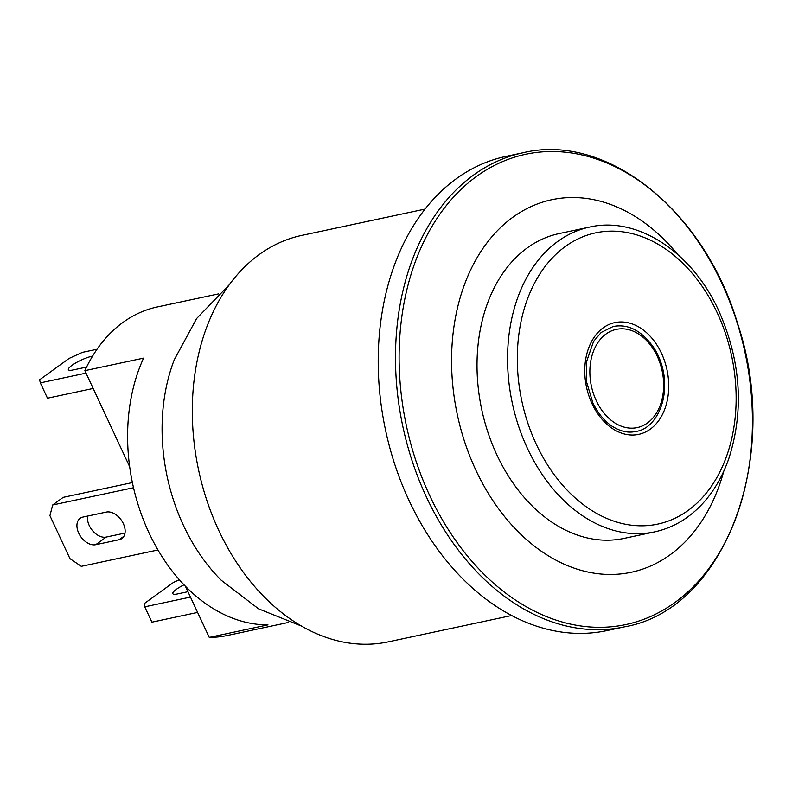 <?xml version="1.0" encoding="UTF-8"?>
<svg xmlns="http://www.w3.org/2000/svg" width="792" height="792" viewBox="0 0 792 792"><rect width="100%" height="100%" fill="white"/><g stroke="black" fill="none" stroke-linecap="round" stroke-linejoin="round"><path stroke-width="1.19" d="M654.588 531.887L624.056 538.402A155.826 112.286 -102 0 1 481.714 409.444A155.826 112.286 -102 0 1 558.994 233.61L589.525 227.096A155.826 112.286 78 0 0 527.333 448.153A155.826 112.286 78 0 0 654.588 531.887C672.982 527.868 689.089 518.334 702.91 503.296C713.998 491.08 722.621 476.21 728.788 458.687C744.262 410.464 740.946 361.221 718.839 310.949C692.01 251.618 637.035 215.939 589.525 227.096M511.691 615.503L388.327 641.837A207.771 149.708 -102 0 1 218.661 530.194A207.771 149.708 -102 0 1 301.584 235.442L424.948 209.108M522.987 152.767L505.702 156.46A242.401 174.666 78 0 0 408.959 500.336A242.401 174.666 78 0 0 606.91 630.59L624.195 626.898C724.947 609.909 782.407 456.449 737.53 323.344C704.019 209.93 606.286 132.403 522.987 152.767A242.401 174.666 78 0 0 426.245 496.643A242.401 174.666 78 0 0 624.195 626.898M677.516 254.291A190.456 137.234 78 0 0 495.792 232.373A190.456 137.234 78 0 0 475.754 469.933A190.456 137.234 78 0 0 609.929 574.457A190.456 137.234 78 0 0 723.799 471.131M221.334 580.328A167.953 121.018 -102 0 1 183.417 525.334A167.953 121.018 -102 0 1 174.28 359.726L196.634 318.523L229.017 285.001M218.542 293.891L157.261 306.969A167.953 121.018 78 0 0 84.873 370.656L129.67 466.726M185.387 586.209L209.256 637.402A167.953 121.018 78 0 0 227.383 635.471L288.664 622.393M187.942 591.693L177.477 593.931A15.583 3.287 155 0 1 172.824 593.644A15.583 3.287 155 0 1 184.031 584.813M86.566 367.082L73.042 369.973A15.583 3.287 155 0 1 68.389 369.686A15.583 3.287 155 0 1 76.101 362.716A15.583 3.287 155 0 1 91.991 356.232L92.565 356.113M106.336 512.077A15.583 10.296 54.1 0 1 122.324 521.69A15.583 10.296 54.1 0 1 121.919 538.501A15.583 10.296 54.1 0 1 119.216 539.689L95.733 544.698A15.583 10.296 54.1 0 1 79.745 535.085A15.583 10.296 54.1 0 1 80.15 518.275A15.583 10.296 54.1 0 1 82.853 517.087L106.336 512.077M87.585 516.077A15.583 10.296 -125.9 0 0 92.941 531.125A15.583 10.296 -125.9 0 0 106.257 537.065L124.997 533.066M93.169 388.456L47.48 398.208L40.333 382.873L39.6 379.794L69.072 358.439L82.427 352.351L97.03 349.242M86.021 373.121L40.333 382.873M197.604 612.414L151.915 622.166L144.768 606.83L144.035 603.761L173.507 582.397L179.358 579.734M190.456 597.079L144.768 606.83M157.974 549.965L81.289 566.339L69.953 558.637L49.926 515.681L52.678 504.979L63.202 497.346L132.383 482.575M133.511 487.724L52.678 504.979M84.873 370.656L143.58 358.123A167.953 121.018 78 0 0 148.936 532.699A167.953 121.018 78 0 0 267.963 624.868L209.256 637.402M596.227 400.613A50.213 36.184 -102 0 1 624.047 328.898A50.213 36.184 -102 0 1 659.974 405.95A50.213 36.184 -102 0 1 596.227 400.613M661.478 353.311A57.143 41.174 78 0 0 603.148 327.868A57.143 41.174 78 0 0 592.02 403.663A57.143 41.174 78 0 0 650.351 429.106A57.143 41.174 78 0 0 661.478 353.311M717.265 312.88A148.906 107.296 -102 0 1 634.768 525.542A148.906 107.296 -102 0 1 528.224 297.05A148.906 107.296 -102 0 1 717.265 312.88M429.591 495.307A240.402 173.22 -102 0 1 562.775 151.965A240.402 173.22 -102 0 1 734.798 520.869A240.402 173.22 -102 0 1 429.591 495.307M119.216 539.689L123.889 536.293M95.733 544.698L106.257 537.065M613.196 326.492C628.501 323.611 642.193 330.917 654.291 348.43C676.269 384.189 660.241 428.63 635.61 431.482C628.036 433.204 620.047 431.353 611.642 425.928C604.048 420.76 597.772 413.018 592.812 402.702L586.723 382.467L586.545 361.746L593.584 341.372L601.227 332.422L613.196 326.492M301.851 626.224L258.568 608.82L221.394 580.378"/></g></svg>
